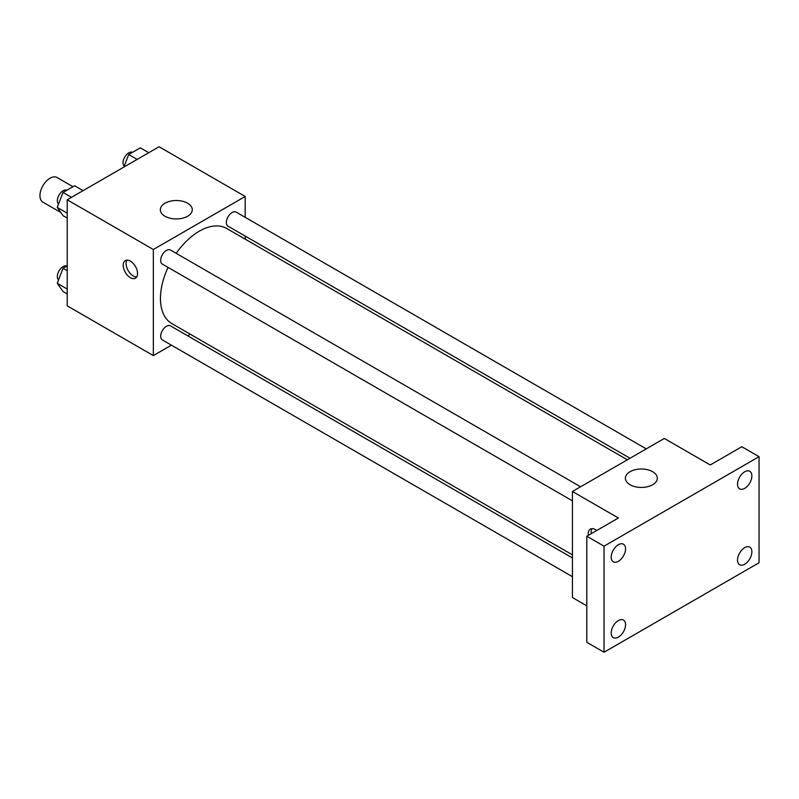 <?xml version="1.0" encoding="UTF-8"?>
<svg xmlns="http://www.w3.org/2000/svg" width="799" height="799" viewBox="0 0 799 799"><rect width="100%" height="100%" fill="white"/><g stroke="black" fill="none" stroke-linecap="round" stroke-linejoin="round"><path stroke-width="1.2" d="M72.989 186.716L57.099 177.538A14.212 8.2 120 0 0 46.152 181.343A14.212 8.2 120 0 0 39.95 195.645A14.212 8.2 120 0 0 42.896 202.147L60.794 212.484M171.405 345.158L153.338 355.585L67.226 305.857L67.226 199.79L159.081 146.756L245.203 196.474L245.203 217.328M190.312 334.232L187.645 335.78M168.07 267.385A54.891 31.69 120 0 0 160.459 298.436A54.891 31.69 120 0 0 171.825 323.565L572.454 554.866M627.345 459.795L226.716 228.494A54.891 31.69 120 0 0 176.189 253.323M245.203 236.075L245.203 239.171M153.338 355.585L153.338 249.508L245.203 196.474M646.261 448.878L236.174 212.115A8.12 4.684 120 0 0 229.912 214.292A8.12 4.684 120 0 0 226.367 222.462A8.12 4.684 120 0 0 228.055 226.177L630.021 458.246M572.454 557.952L170.487 325.872A8.12 4.684 120 0 0 164.234 328.049A8.12 4.684 120 0 0 160.689 336.219A8.12 4.684 120 0 0 162.367 339.935L572.454 576.698M572.454 500.863L162.367 264.099A8.12 4.684 -60 0 1 162.367 254.721A8.12 4.684 -60 0 1 170.487 250.037L580.573 486.791M153.338 249.508L67.226 199.79M165.013 216.249A15.97 9.218 180 0 1 160.339 209.728A15.97 9.218 180 0 1 176.309 200.509A15.97 9.218 180 0 1 192.269 209.728A15.97 9.218 180 0 1 182.412 218.247A15.97 9.218 180 0 1 165.013 216.249M137.548 273.538A10.147 5.863 60 0 1 135.45 278.182A10.147 5.863 60 0 1 125.303 272.329A10.147 5.863 60 0 1 125.303 260.604A10.147 5.863 60 0 1 133.123 263.33A10.147 5.863 60 0 1 137.548 273.538M136.689 276.983A10.147 5.863 60 0 1 128.2 270.651A10.147 5.863 60 0 1 126.961 260.134M586.806 605.842L572.454 597.552L572.454 491.485L664.319 438.451L710.251 464.968L741.822 446.731L759.05 456.678L759.05 562.756L604.034 652.244L586.806 642.306L586.806 536.229L618.386 518.002L572.454 491.485M604.034 652.244L604.034 546.176L586.806 536.229M604.034 546.176L759.05 456.678M630.061 484.743A15.97 9.218 180 0 1 625.387 478.221A15.97 9.218 180 0 1 641.357 469.003A15.97 9.218 180 0 1 657.317 478.221A15.97 9.218 180 0 1 647.46 486.741A15.97 9.218 180 0 1 630.061 484.743M588.364 535.33A10.147 5.863 60 0 1 590.351 529.098A10.147 5.863 60 0 1 596.733 530.496M591.26 533.662A10.147 5.863 60 0 1 592.009 528.628M744.698 488.369A10.147 5.863 -60 0 1 739.624 488.868A10.147 5.863 -60 0 1 738.066 480.738A10.147 5.863 -60 0 1 744.698 471.79A10.147 5.863 -60 0 1 749.772 471.29A10.147 5.863 -60 0 1 751.33 479.42A10.147 5.863 -60 0 1 744.698 488.369M618.386 561.288A10.147 5.863 -60 0 1 613.312 561.797A10.147 5.863 -60 0 1 611.754 553.657A10.147 5.863 -60 0 1 618.386 544.718A10.147 5.863 -60 0 1 623.46 544.219A10.147 5.863 -60 0 1 625.018 552.349A10.147 5.863 -60 0 1 618.386 561.288M618.386 637.133A10.147 5.863 -60 0 1 613.312 637.632A10.147 5.863 -60 0 1 611.754 629.502A10.147 5.863 -60 0 1 618.386 620.563A10.147 5.863 -60 0 1 623.46 620.054A10.147 5.863 -60 0 1 625.018 628.194A10.147 5.863 -60 0 1 618.386 637.133M744.698 564.214A10.147 5.863 -60 0 1 739.624 564.713A10.147 5.863 -60 0 1 738.066 556.583A10.147 5.863 -60 0 1 744.698 547.635A10.147 5.863 -60 0 1 749.772 547.135A10.147 5.863 -60 0 1 751.33 555.265A10.147 5.863 -60 0 1 744.698 564.214M67.226 218.087L63.031 215.67L57.228 207.41L63.031 192.459L74.627 185.768L83.066 190.641M67.226 213.183L57.228 207.41M71.471 197.333L63.031 192.459M66.886 190.232A8.12 4.684 120 0 0 60.724 192.719A8.12 4.684 120 0 0 57.348 200.719A8.12 4.684 120 0 0 58.527 204.065M123.835 167.101L128.709 154.547L140.314 147.845L148.754 152.719M137.148 159.41L128.709 154.547M132.564 152.319A8.12 4.684 120 0 0 126.402 154.806A8.12 4.684 120 0 0 123.026 162.796A8.12 4.684 120 0 0 124.205 166.142M67.226 293.932L63.031 291.505L57.228 283.255L63.031 268.304L67.226 265.887M67.226 289.028L57.228 283.255M67.226 270.721L63.031 268.304M66.886 266.077A8.12 4.684 120 0 0 60.724 268.564A8.12 4.684 120 0 0 57.348 276.554A8.12 4.684 120 0 0 58.527 279.9"/></g></svg>
